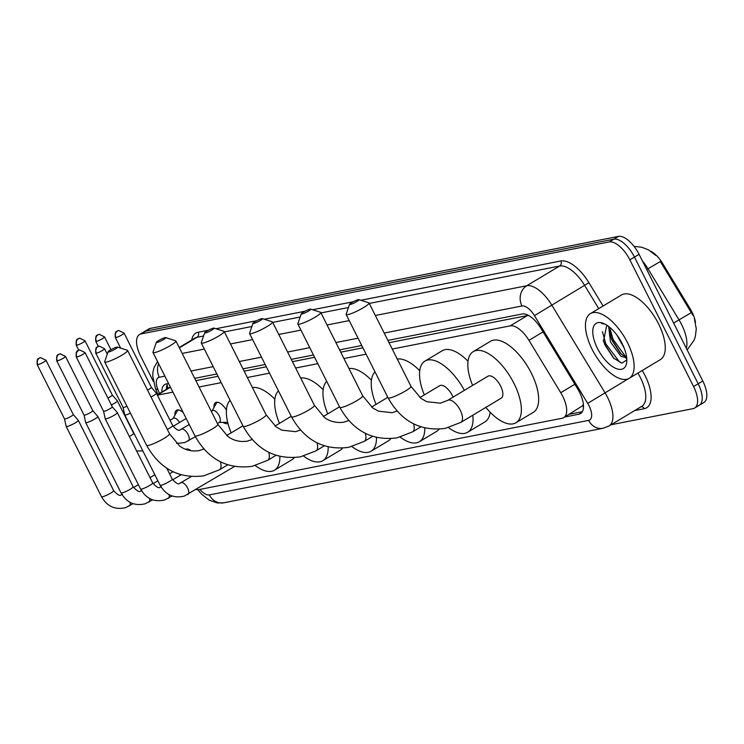 <?xml version="1.0" encoding="UTF-8"?>
<svg xmlns="http://www.w3.org/2000/svg" width="744" height="744" viewBox="0 0 744 744"><rect width="100%" height="100%" fill="white"/><g stroke="black" fill="none" stroke-linecap="round" stroke-linejoin="round"><path stroke-width="1.12" d="M214.03 407.414A12.071 5.478 59 0 1 215.555 402.597A12.071 5.478 59 0 1 226.427 410.084M174.97 415.087A12.071 5.478 59 0 1 176.495 410.269A12.071 5.478 59 0 1 183.201 412.567M203.242 449.329A12.834 5.831 59 0 1 203.317 448.418M185.619 449.283A12.834 5.831 59 0 1 191.292 450.827M583.352 404.206A22.627 10.277 59 0 1 582.561 405.787L582.747 405.75A7.542 3.422 -121 0 0 583.463 405.415M695.482 322.394A20.367 9.244 -121 0 0 690.358 309.113L662.532 263.292A20.367 9.244 -121 0 0 650.721 251.23M528.435 315.363L389.028 342.686M362.905 347.82L340.733 352.172M314.61 357.306L292.439 361.658M266.315 366.792L244.144 371.154M218.02 376.287L195.858 380.64M196.128 489.468A22.627 10.277 -121 0 0 199.067 489.58L562.148 418.24A22.627 10.277 -121 0 0 563.72 417.635L582.561 405.787M563.72 417.635A22.627 10.277 -121 0 0 560.753 392.711L528.947 340.343A22.627 10.277 -121 0 0 510.217 325.853L392.228 349.038M366.104 354.172L343.933 358.534M317.809 363.667L295.638 368.02M269.514 373.153L247.343 377.515M221.219 382.649L199.048 387.001M172.924 392.135L157.403 395.185M227.934 423.317A12.071 5.478 59 0 1 222.995 422.378M153.338 381.393L140.57 356.004A22.627 10.277 59 0 1 139.509 334.521L144.113 331.759A22.627 10.277 59 0 1 145.694 331.154L613.828 239.168A22.627 10.277 59 0 1 634.465 257.089L698.188 383.792A22.627 10.277 59 0 1 699.258 405.275L703.861 402.513A22.627 10.277 59 0 0 702.801 381.03L639.077 254.327A22.627 10.277 59 0 0 618.441 236.397L150.307 328.392A22.627 10.277 59 0 0 148.726 328.988L144.113 331.759A22.627 10.277 59 0 1 145.694 331.154L613.828 239.168A22.627 10.277 59 0 1 634.465 257.089L698.188 383.792A22.627 10.277 59 0 1 699.258 405.275A22.627 10.277 59 0 1 697.677 405.88M692.85 315.177L660.346 261.535L647.996 268.77A30.169 13.699 -121 0 0 642.398 260.93M139.509 334.521A22.627 10.277 59 0 1 141.081 333.926L609.215 241.93A22.627 10.277 59 0 1 629.852 259.861L693.575 386.555A22.627 10.277 59 0 1 694.645 408.047A22.627 10.277 59 0 1 693.064 408.642L611.047 424.759M564.78 417.003L578.962 414.213A22.627 10.277 -121 0 0 580.534 413.618A22.627 10.277 -121 0 0 577.567 388.694L540.99 328.467A22.627 10.277 -121 0 0 522.26 313.977L387.875 340.389M168.572 383.476L166.386 383.913A22.627 10.277 -121 0 0 164.805 384.509A22.627 10.277 -121 0 0 161.848 392.042M361.751 345.523L339.58 349.875M313.457 355.009L291.285 359.371M265.162 364.504L242.99 368.857M216.867 373.99L194.696 378.343M582.366 411.692L569.393 414.241M166.461 389.279A22.627 10.277 59 0 1 167.586 383.672M627.424 342.5A37.712 17.121 59 0 1 629.192 378.305A37.712 17.121 59 0 1 592.168 349.429A37.712 17.121 59 0 1 590.401 313.615A37.712 17.121 59 0 1 627.424 342.5M590.401 313.615L621.519 294.95A37.712 17.121 59 0 1 658.542 323.835A37.712 17.121 59 0 1 660.319 359.64L629.192 378.305M604.574 323.882L601.561 323.538L605.011 324.105M626.82 359.882L621.928 363.118L613.614 358.152L604.965 345.03L603.533 341.133L606.574 326.002A18.86 8.565 59 0 1 607.699 325.76M597.46 348.387A26.403 11.988 59 0 1 603.347 323.342A26.403 11.988 59 0 1 622.133 343.533A26.403 11.988 59 0 1 626.718 362.3A26.403 11.988 59 0 1 615.214 368.131A26.403 11.988 59 0 1 597.46 348.387M609.968 327.527L611.019 337.302L612.321 340.892L620.171 353L622.774 355.195L626.578 356.906M608.657 326.467L610.489 341.989L620.942 356.292L626.681 357.799M616.804 334.921L624.169 348.08M610.712 336.204L612.191 339.999L620.998 353.781M625.844 358.031L626.755 358.608M603.291 340.306L604.863 344.388L614.116 358.636M609.885 328.234L613.103 339.45L625.658 356.692M602.463 331.703L605.783 343.84L619.436 361.872L621.454 363.035M108.754 351.959A5.282 0.763 -26.7 0 0 114.557 349.466A5.282 0.763 -26.7 0 0 117.413 347.095A5.282 0.763 -26.7 0 0 116.827 347.123A5.282 0.763 -26.7 0 0 111.674 349.262A5.282 0.763 -26.7 0 0 108.075 351.791A5.282 0.763 -26.7 0 0 108.754 351.959M117.413 347.095L127.364 350.266A12.825 1.851 153.3 0 1 127.605 350.452A12.825 1.851 153.3 0 1 119.654 356.45A12.825 1.851 153.3 0 1 106.346 362.086A12.825 1.851 153.3 0 1 104.69 361.975A12.825 1.851 153.3 0 1 104.69 361.668L108.075 351.791M279.874 456.407A41.487 18.832 59 0 1 274.462 470.217A41.487 18.832 59 0 1 255.322 465.586M294.224 457.644A41.487 18.832 59 0 1 291.75 459.848L274.462 470.217M231.161 432.859A41.487 18.832 59 0 1 230.129 400.356M252.383 387.522A41.487 18.832 59 0 1 274.852 399.221M157.049 342.473A5.282 0.763 -26.7 0 0 162.852 339.971A5.282 0.763 -26.7 0 0 165.707 337.609A5.282 0.763 -26.7 0 0 165.122 337.637A5.282 0.763 -26.7 0 0 159.969 339.776A5.282 0.763 -26.7 0 0 156.37 342.305A5.282 0.763 -26.7 0 0 157.049 342.473M165.707 337.609L175.649 340.78A12.825 1.851 153.3 0 1 175.9 340.957A12.825 1.851 153.3 0 1 167.949 346.964A12.825 1.851 153.3 0 1 154.64 352.6A12.825 1.851 153.3 0 1 152.985 352.479A12.825 1.851 153.3 0 1 152.985 352.182L156.37 342.305M328.169 446.912A41.487 18.832 59 0 1 322.757 460.731A41.487 18.832 59 0 1 303.617 456.1M342.51 448.148A41.487 18.832 59 0 1 340.045 450.362L322.757 460.731M279.456 423.364A41.487 18.832 59 0 1 278.423 390.86M300.678 378.036A41.487 18.832 59 0 1 323.147 389.726M205.344 332.987A5.282 0.763 -26.7 0 0 211.147 330.485A5.282 0.763 -26.7 0 0 213.993 328.113A5.282 0.763 -26.7 0 0 213.416 328.141A5.282 0.763 -26.7 0 0 208.264 330.28A5.282 0.763 -26.7 0 0 204.665 332.81A5.282 0.763 -26.7 0 0 205.344 332.987M213.993 328.113L223.944 331.294A12.825 1.851 153.3 0 1 224.186 331.471A12.825 1.851 153.3 0 1 216.244 337.469A12.825 1.851 153.3 0 1 202.935 343.105A12.825 1.851 153.3 0 1 201.28 342.993A12.825 1.851 153.3 0 1 201.28 342.696L204.665 332.81M376.464 437.426A41.487 18.832 59 0 1 371.051 451.236A41.487 18.832 59 0 1 351.912 446.614M390.805 438.662A41.487 18.832 59 0 1 388.34 440.867L371.051 451.236M327.751 413.878A41.487 18.832 59 0 1 326.718 381.374M348.973 368.54A41.487 18.832 59 0 1 371.442 380.24M253.639 323.491A5.282 0.763 -26.7 0 0 259.442 320.99A5.282 0.763 -26.7 0 0 262.288 318.627A5.282 0.763 -26.7 0 0 261.711 318.655A5.282 0.763 -26.7 0 0 256.559 320.794A5.282 0.763 -26.7 0 0 252.96 323.324A5.282 0.763 -26.7 0 0 253.639 323.491M262.288 318.627L272.239 321.799A12.825 1.851 153.3 0 1 272.481 321.975A12.825 1.851 153.3 0 1 264.538 327.983A12.825 1.851 153.3 0 1 251.23 333.619A12.825 1.851 153.3 0 1 249.575 333.498A12.825 1.851 153.3 0 1 249.575 333.2L252.96 323.324M424.759 427.93A41.487 18.832 59 0 1 419.337 441.75A41.487 18.832 59 0 1 400.207 437.119M439.099 429.167A41.487 18.832 59 0 1 436.635 431.381L419.337 441.75M376.046 404.383A41.487 18.832 59 0 1 375.013 371.879M397.268 359.054A41.487 18.832 59 0 1 419.737 370.745M301.934 314.005A5.282 0.763 -26.7 0 0 307.737 311.504A5.282 0.763 -26.7 0 0 310.583 309.132A5.282 0.763 -26.7 0 0 310.006 309.16A5.282 0.763 -26.7 0 0 304.854 311.299A5.282 0.763 -26.7 0 0 301.255 313.829A5.282 0.763 -26.7 0 0 301.934 314.005M310.583 309.132L320.534 312.313A12.825 1.851 153.3 0 1 320.776 312.489A12.825 1.851 153.3 0 1 312.833 318.497A12.825 1.851 153.3 0 1 299.525 324.124A12.825 1.851 153.3 0 1 297.87 324.012A12.825 1.851 153.3 0 1 297.87 323.714L301.255 313.829M453.05 397.147A12.825 5.822 -121 0 0 452.287 395.501A12.825 5.822 -121 0 0 439.704 385.68L419.895 397.566M472.831 415.199A41.487 18.832 59 0 1 467.632 432.264A41.487 18.832 59 0 1 448.502 427.633M490.147 412.241A41.487 18.832 59 0 1 484.93 421.885L467.632 432.264M424.34 394.897A41.487 18.832 59 0 1 424.964 361.1A41.487 18.832 59 0 1 464.377 390.358M424.964 361.1L442.252 350.731A41.487 18.832 59 0 1 468.032 361.259M350.229 304.51A5.282 0.763 -26.7 0 0 356.032 302.008A5.282 0.763 -26.7 0 0 358.878 299.646A5.282 0.763 -26.7 0 0 358.301 299.674A5.282 0.763 -26.7 0 0 353.149 301.813A5.282 0.763 -26.7 0 0 349.55 304.343A5.282 0.763 -26.7 0 0 350.229 304.51M358.878 299.646L368.829 302.817A12.825 1.851 153.3 0 1 369.071 303.003A12.825 1.851 153.3 0 1 361.128 309.002A12.825 1.851 153.3 0 1 347.82 314.638A12.825 1.851 153.3 0 1 346.165 314.526A12.825 1.851 153.3 0 1 346.165 314.219L349.55 304.343M501.186 398.189A12.825 5.822 -121 0 0 500.582 386.015A12.825 5.822 -121 0 0 487.999 376.194L447.656 400.393A12.825 5.822 -121 0 1 448.548 400.049A12.825 5.822 -121 0 1 460.238 410.214A12.825 5.822 -121 0 1 460.843 422.387L501.186 398.189M472.635 385.411A41.487 18.832 59 0 1 473.258 351.614A41.487 18.832 59 0 1 513.983 383.383A41.487 18.832 59 0 1 515.927 422.769A41.487 18.832 59 0 1 485.823 407.396M473.258 351.614L490.547 341.245A41.487 18.832 59 0 1 531.272 373.014A41.487 18.832 59 0 1 533.225 412.399L515.927 422.769M75.404 422.769A6.789 0.977 -26.7 0 0 78.297 420.341A6.789 0.977 -26.7 0 0 78.278 420.314L73.256 414.51A4.901 0.707 -26.7 0 1 73.265 414.52A4.901 0.707 -26.7 0 1 71.173 416.277A4.901 0.707 -26.7 0 1 65.137 418.974A4.901 0.707 -26.7 0 1 64.505 418.928A4.901 0.707 -26.7 0 0 64.505 418.928L66.16 426.405A6.789 0.977 -26.7 0 0 66.17 426.442A6.789 0.977 -26.7 0 0 67.044 426.498A6.789 0.977 -26.7 0 0 75.404 422.769M189.701 449.813A11.318 5.134 -121 0 0 187.46 449.943L188.53 449.302M141.853 490.445L140.867 490.901C139.547 492.472 136.98 491.105 133.176 486.79A6.789 0.977 -26.7 0 1 129.149 489.868A6.789 0.977 -26.7 0 1 122.137 492.909A6.789 0.977 -26.7 0 1 121.923 492.946A6.789 0.977 -26.7 0 1 121.049 492.891L85.7 422.601A6.789 0.977 -26.7 0 0 85.7 422.601A6.789 0.977 -26.7 0 0 86.574 422.666A6.789 0.977 -26.7 0 0 94.934 418.928A6.789 0.977 -26.7 0 0 97.827 416.501A6.789 0.977 -26.7 0 0 97.808 416.473L92.786 410.669A4.901 0.707 -26.7 0 0 92.777 410.66M85.69 422.573L84.025 415.078A4.901 0.707 -26.7 0 0 84.025 415.087A4.901 0.707 -26.7 0 0 84.667 415.133A4.901 0.707 -26.7 0 0 90.703 412.436A4.901 0.707 -26.7 0 0 92.786 410.679L65.491 356.404L60.162 353.791A4.901 4.315 -101.1 0 0 58.925 354.274A4.901 4.315 78.9 0 0 57.362 360.849A4.901 0.707 -26.7 0 0 62.45 358.701A4.901 0.707 -26.7 0 0 65.491 356.404M114.464 415.096A6.789 0.977 -26.7 0 0 117.357 412.669A6.789 0.977 -26.7 0 0 117.338 412.641L112.316 406.838A4.901 0.707 -26.7 0 0 112.307 406.819A4.901 0.707 -26.7 0 1 110.233 408.596A4.901 0.707 -26.7 0 1 104.188 411.293A4.901 0.707 -26.7 0 1 103.555 411.255A4.901 0.707 -26.7 0 0 103.555 411.255L105.22 418.733A6.789 0.977 -26.7 0 0 105.23 418.77A6.789 0.977 -26.7 0 0 106.104 418.826A6.789 0.977 -26.7 0 0 114.464 415.096M95.79 353.13C95.111 344.946 98.152 347.662 97.771 346.658L99.222 346.118A4.901 4.315 -101.1 0 0 97.985 346.592A4.901 4.315 78.9 0 0 96.422 353.177A4.901 0.707 -26.7 0 1 95.79 353.13L123.085 407.414A4.901 0.707 -26.7 0 1 123.076 407.387L124.741 414.892A6.789 0.977 -26.7 0 0 124.76 414.929A6.789 0.977 -26.7 0 0 125.634 414.994A6.789 0.977 -26.7 0 0 130.433 413.162M123.085 407.414A4.901 0.707 -26.7 0 0 123.718 407.461A4.901 0.707 -26.7 0 0 126.954 406.243M111.368 404.959A6.789 0.977 -26.7 0 0 114.455 403.285A6.789 0.977 -26.7 0 0 117.347 400.867A6.789 0.977 -26.7 0 0 117.32 400.83L112.297 395.027A4.901 0.707 -26.7 0 1 112.307 395.045A4.901 0.707 -26.7 0 1 110.214 396.794A4.901 0.707 -26.7 0 1 107.899 398.049M178.672 409.963A11.318 5.134 -121 0 0 178.039 410.232A11.318 5.134 -121 0 0 177.109 411.218L173.101 418.463M179.564 422.462A6.789 3.078 -121 0 0 173.445 418.258L170.041 420.304M219.145 422.434L227.422 422.313A11.318 5.134 -121 0 0 227.683 422.294M217.397 423.476L219.489 422.229A6.789 3.078 -121 0 0 219.173 415.784A6.789 3.078 -121 0 0 212.505 410.586L211.277 411.32M151.013 396.989A6.789 0.977 -26.7 0 0 153.506 395.613A6.789 0.977 -26.7 0 0 156.398 393.185A6.789 0.977 -26.7 0 0 156.38 393.158L151.358 387.354A4.901 0.707 -26.7 0 0 151.348 387.345A4.901 0.707 -26.7 0 1 149.274 389.121A4.901 0.707 -26.7 0 1 147.535 390.079M217.732 402.29A11.318 5.134 -121 0 0 217.09 402.551A11.318 5.134 -121 0 0 216.16 403.546L212.161 410.79M662.532 263.292L661.695 263.794M690.358 309.113L689.53 309.616M582.747 405.75A22.627 19.902 78.9 0 0 583.482 407.098M170.46 387.224L157.356 395.083M527.552 315.465L510.217 325.853M543.064 331.88L528.947 340.343M574.861 384.248L560.753 392.711M686.321 348.257A30.169 13.699 -121 0 0 681.541 324.421A30.169 13.699 -121 0 0 679.002 319.827L647.996 268.77L646.722 269.523M691.371 312.592L673.636 323.045M702.801 381.03L693.575 386.555M150.307 328.392L141.081 333.926M618.441 236.397L609.215 241.93M639.077 254.327L629.852 259.861M199.866 489.422A15.085 6.845 -121 0 0 209.334 494.909L588.644 420.379A15.085 6.845 -121 0 0 588.988 405.647A15.085 6.845 -121 0 0 587.714 403.36L534.443 315.633A15.085 6.845 -121 0 0 521.953 305.979L384.183 333.052M197.839 489.691L201.671 494.23L209.213 500.145L217.239 502.944L223.777 502.795A15.085 13.262 -101.1 0 1 209.334 494.909M375.348 315.484L526.771 285.733A30.169 13.699 59 0 1 551.75 305.04L605.021 392.767A30.169 13.699 59 0 1 607.56 397.352A30.169 13.699 59 0 1 608.983 425.996L641.83 406.298A30.169 13.699 -121 0 0 640.417 377.654A30.169 13.699 -121 0 0 637.887 373.088M628.55 378.649L587.714 403.36M642.239 370.484A33.945 15.41 59 0 1 644.285 408.698L634.669 410.595M191.71 339.989A33.945 15.41 59 0 1 198.192 332.224L208.376 330.224M215.946 328.736L256.671 320.729M264.241 319.25L304.966 311.243M312.526 309.755L353.261 301.757M360.821 300.269L560.837 260.967A33.945 15.41 59 0 1 588.923 282.692L603.086 306.007M179.36 347.857L196.983 337.292A30.169 13.699 -121 0 0 194.882 338.083L179.183 347.504M534.443 315.633L584.598 285.343A30.169 13.699 -121 0 0 559.628 266.026L369.284 303.431M598.734 308.621L584.598 285.343L588.923 282.692M521.953 305.979A15.085 13.262 -101.1 0 1 526.771 285.733L559.628 266.026A3.776 3.32 78.9 0 0 560.837 260.967M182.178 353.447L204.349 349.085M230.473 343.951L252.635 339.599M278.768 334.465L300.929 330.113M327.062 324.979L349.224 320.618M348.452 307.523L320.999 312.917M300.167 317.009L272.704 322.412M251.872 326.504L224.409 331.898M203.577 335.99L196.983 337.292A3.776 3.32 78.9 0 0 198.192 332.224M164.889 376.148L159.309 377.245A15.085 6.845 -121 0 0 157.914 389.624L159.458 393.474M358.059 338.185L335.897 342.538M309.764 347.671L287.603 352.033M261.469 357.167L239.308 361.519M213.184 366.653L191.013 371.014M644.285 408.698A3.776 3.32 78.9 0 0 641.207 406.67M159.309 377.245A15.085 13.262 -101.1 0 1 158.612 363.667M157.914 389.624A15.085 4.445 158.1 0 1 155.44 388.34L157.886 394.422M223.777 502.795L603.077 428.265A15.085 13.262 -101.1 0 1 588.644 420.379M167.251 388.805L166.563 387.085M581.808 412.511L578.962 414.213M227.738 464.814L219.368 469.836L203.847 475.816C178.932 479.006 159.858 468.841 146.615 445.331A12.825 1.851 -26.7 0 0 148.27 445.442A12.825 1.851 -26.7 0 0 161.578 439.806A12.825 1.851 -26.7 0 0 169.52 433.808L127.605 350.452M219.368 469.836A12.825 5.822 -121 0 0 220.419 461.819M276.033 455.328L267.663 460.341L252.142 466.33C227.227 469.52 208.153 459.355 194.909 435.835A12.825 1.851 -26.7 0 0 196.565 435.956A12.825 1.851 -26.7 0 0 209.873 430.32A12.825 1.851 -26.7 0 0 217.815 424.312L175.9 340.957M267.663 460.341A12.825 5.822 -121 0 0 268.714 452.324M324.319 445.842L315.958 450.855L300.437 456.835C275.522 460.024 256.447 449.86 243.204 426.349A12.825 1.851 -26.7 0 0 244.86 426.461A12.825 1.851 -26.7 0 0 258.168 420.825A12.825 1.851 -26.7 0 0 266.11 414.827L224.186 331.471M315.958 450.855A12.825 5.822 -121 0 0 317.009 442.838M372.614 436.347L364.253 441.369L348.731 447.349C323.817 450.538 304.742 440.374 291.499 416.854A12.825 1.851 -26.7 0 0 293.155 416.975A12.825 1.851 -26.7 0 0 306.463 411.339A12.825 1.851 -26.7 0 0 314.405 405.331L272.481 321.975M364.253 441.369A12.825 5.822 -121 0 0 365.304 433.343M420.909 426.861L412.548 431.873L397.026 437.853C372.112 441.043 353.028 430.878 339.794 407.368A12.825 1.851 -26.7 0 0 341.45 407.479A12.825 1.851 -26.7 0 0 354.758 401.853A12.825 1.851 -26.7 0 0 362.7 395.845L320.776 312.489M412.548 431.873A12.825 5.822 -121 0 0 413.599 423.857M460.843 422.387L445.321 428.367C420.407 431.557 401.323 421.392 388.089 397.882A12.825 1.851 -26.7 0 0 389.744 397.993A12.825 1.851 -26.7 0 0 403.053 392.358A12.825 1.851 -26.7 0 0 410.995 386.359L369.071 303.003M37.832 364.69A4.901 4.315 78.9 0 1 39.404 358.106A4.901 4.315 -101.1 0 1 40.632 357.632L39.181 358.162C39.572 359.175 36.521 356.46 37.2 364.644A4.901 0.707 -26.7 0 0 37.832 364.69A4.901 0.707 -26.7 0 0 42.919 362.533A4.901 0.707 -26.7 0 0 45.961 360.236L73.265 414.52M129.028 506.05A6.789 3.078 -121 0 0 129.307 505.92A6.789 3.078 -121 0 0 130.033 502.33M133.055 503.679L125.69 507.603C115.227 510.124 107.164 506.497 101.519 496.732A6.789 0.977 -26.7 0 0 102.393 496.787A6.789 0.977 -26.7 0 0 102.607 496.741A6.789 0.977 -26.7 0 0 109.619 493.709A6.789 0.977 -26.7 0 0 113.646 490.631C117.459 494.937 120.017 496.313 121.337 494.741L122.332 494.276M60.162 353.791L58.711 354.33C59.092 355.334 56.051 352.628 56.73 360.812A4.901 0.707 -26.7 0 0 57.362 360.849M148.558 502.209A6.789 3.078 -121 0 0 148.837 502.088A6.789 3.078 -121 0 0 149.563 498.489M76.892 357.018A4.901 4.315 78.9 0 1 78.455 350.433A4.901 4.315 -101.1 0 1 79.692 349.959L78.241 350.489C78.622 351.503 75.581 348.787 76.26 356.971A4.901 0.707 -26.7 0 0 76.892 357.018A4.901 0.707 -26.7 0 0 81.98 354.86A4.901 0.707 -26.7 0 0 85.021 352.563L112.316 406.847M168.088 498.378A6.789 3.078 -121 0 0 168.367 498.248A6.789 3.078 -121 0 0 169.093 494.658M172.115 495.997L164.75 499.921C154.278 502.442 146.224 498.824 140.579 489.05A6.789 0.977 -26.7 0 0 141.453 489.115A6.789 0.977 -26.7 0 0 141.667 489.068A6.789 0.977 -26.7 0 0 148.679 486.027A6.789 0.977 -26.7 0 0 152.706 482.949C156.51 487.264 159.077 488.631 160.397 487.06L161.383 486.604M187.618 494.537A6.789 3.078 -121 0 0 187.897 494.407A6.789 3.078 -121 0 0 187.581 487.962A6.789 3.078 -121 0 0 181.192 482.633A6.789 3.078 -121 0 0 180.913 482.763A6.789 3.078 -121 0 0 180.755 482.884M234.462 466.488L184.28 496.09C173.808 498.61 165.754 494.983 160.109 485.218A6.789 0.977 -26.7 0 0 160.983 485.274A6.789 0.977 -26.7 0 0 161.197 485.228A6.789 0.977 -26.7 0 0 168.209 482.196A6.789 0.977 -26.7 0 0 172.236 479.117C176.04 483.423 178.607 484.8 179.927 483.228L191.199 476.597M96.422 353.177A4.901 0.707 -26.7 0 0 101.51 351.019A4.901 0.707 -26.7 0 0 104.551 348.722L107.266 354.144M76.874 345.207A4.901 4.315 78.9 0 1 78.445 338.632A4.901 4.315 -101.1 0 1 79.682 338.157L78.222 338.687C78.613 339.701 75.572 336.986 76.241 345.169A4.901 0.707 -26.7 0 0 76.874 345.207A4.901 0.707 -26.7 0 0 81.97 343.058A4.901 0.707 -26.7 0 0 85.002 340.761L112.307 395.045M129.344 436.505A6.789 0.977 -26.7 0 0 133.641 433.268L117.347 400.867M96.404 341.375A4.901 4.315 78.9 0 1 97.975 334.791A4.901 4.315 -101.1 0 1 99.212 334.316L97.752 334.847C98.143 335.86 95.102 333.145 95.771 341.329A4.901 0.707 -26.7 0 0 96.404 341.375A4.901 0.707 -26.7 0 0 101.5 339.218A4.901 0.707 -26.7 0 0 104.532 336.92L110.94 349.671M115.934 337.534A4.901 4.315 78.9 0 1 117.505 330.95A4.901 4.315 -101.1 0 1 118.733 330.476L117.282 331.015C117.673 332.019 114.632 329.304 115.301 337.488A4.901 0.707 -26.7 0 0 115.934 337.534A4.901 0.707 -26.7 0 0 121.021 335.386A4.901 0.707 -26.7 0 0 124.062 333.089L151.367 387.364M188.083 441.025A6.789 3.078 -121 0 0 188.362 440.894A6.789 3.078 -121 0 0 188.046 434.45A6.789 3.078 -121 0 0 181.657 429.121A6.789 3.078 -121 0 0 181.378 429.251A6.789 3.078 -121 0 0 181.22 429.362M167.307 429.4A6.789 0.977 -26.7 0 0 172.701 425.596L156.398 393.185M167.075 384.797L168.014 388.349M170.33 386.964L157.226 394.822M694.394 318.692L696.272 328.894L695.352 336.483L694.059 340.268L687.168 349.95M655.687 255.369L648.498 249.882L641.681 247.203L634.083 246.385M694.645 408.047L699.258 405.275M157.551 361.565L154.055 367.592L152.994 371.795L152.734 376.055L155.44 388.34M603.077 428.265L608.983 425.996M156.472 393.334L157.263 392.86M169.52 433.808L179.583 445.907C181.675 447.618 188.52 452.175 198.908 450.65L203.875 449.051M146.615 445.331L104.69 361.975M242.925 425.801L226.715 435.519M217.815 424.312L227.878 436.412C229.97 438.132 236.815 442.68 247.203 441.164L252.169 439.565M194.909 435.835L152.985 352.479M291.22 416.315L275.01 426.033M266.11 414.827L276.173 426.926L281.837 430.153L295.498 431.669L300.464 430.069M243.204 426.349L201.28 342.993M339.515 406.819L323.305 416.547M314.405 405.331L324.468 417.431C326.56 419.151 333.405 423.699 343.784 422.183L348.759 420.583M291.499 416.854L249.575 333.498M387.81 397.333L371.6 407.052M362.7 395.845L372.763 407.945L378.426 411.172L392.079 412.697L397.054 411.097M339.794 407.368L297.87 324.012M410.995 386.359L421.058 398.459L426.721 401.686L440.374 403.202L447.656 400.393M388.089 397.882L346.165 314.526M113.646 490.631L78.297 420.341M154.854 474.774L150.046 477.657M138.365 484.66L133.585 487.525M101.519 496.732L66.17 426.442M37.2 364.644L64.505 418.928M45.961 360.236L40.632 357.632M152.585 499.838L145.22 503.762C134.757 506.283 126.694 502.656 121.049 492.891M133.176 486.79L97.827 416.501M173.027 471.752L169.576 473.816M157.895 480.819L153.115 483.684M56.73 360.812L84.025 415.087M152.706 482.949L117.357 412.669M181.062 474.802L172.645 479.852M140.579 489.05L105.23 418.77M76.26 356.971L103.555 411.255M85.021 352.563L79.692 349.959M172.236 479.117L166.749 468.209M160.109 485.218L124.76 414.929M104.551 348.722L99.222 346.118M136.617 450.957L142.876 450.957M178.039 410.232L178.523 409.935M133.641 433.268L134.98 435.259M76.241 345.169L78.79 350.229M85.002 340.761L79.682 338.157M186.186 418.491L173.11 426.331M95.771 341.329L98.32 346.388M104.532 336.92L99.212 334.316M195.347 436.7L184.745 442.568L176.598 443.415M172.701 425.596C176.505 429.911 179.072 431.278 180.392 429.707L189.227 424.545M217.09 402.551L217.573 402.262M115.301 337.488L120.658 348.136M124.062 333.089L118.733 330.476"/></g></svg>
